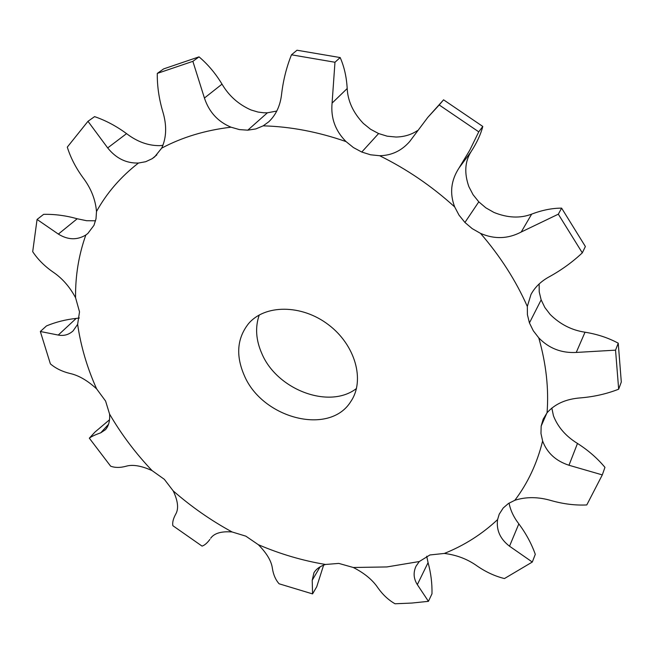 <?xml version="1.0" encoding="UTF-8"?>
<svg xmlns="http://www.w3.org/2000/svg" width="654" height="654" viewBox="0 0 654 654"><rect width="100%" height="100%" fill="white"/><g stroke="black" fill="none" stroke-linecap="round" stroke-linejoin="round"><path stroke-width="0.98" d="M426.71 556.219L428.068 562.644C430.912 573.027 432.22 583.409 431.983 593.799L428.435 601.337L411.816 603.053L395.016 603.773C388.501 600.061 382.786 594.731 377.881 587.799C372.625 579.943 364.433 573.174 353.307 567.492L338.805 563.405L325.512 564.467C320.059 566.233 316.201 569.005 313.936 572.773L312.22 580.245L312.563 593.906L279.111 583.793C275.604 579.845 273.364 574.686 272.383 568.326C271.443 561.091 266.758 553.21 258.322 544.684L245.839 536.157L232.088 531.964C221.567 531.146 214.504 533.149 210.882 537.964L211.381 537.326M95.566 220.799L86.59 220.709L77.213 218.763C65.915 215.583 54.715 214.111 43.622 214.349L37.065 219.45L58.353 234.091C67.893 239.993 77.049 240.288 85.829 234.999L87.808 233.511L93.98 225.319L96.007 218.796L96.498 211.512C95.468 199.478 90.963 188.189 82.968 177.635C75.799 167.808 70.575 157.639 67.288 147.125L87.979 121.301L94.577 116.625C105.735 120.467 116.396 126.132 126.557 133.629C137.324 141.853 148.491 145.85 160.058 145.629L162.985 145.294M199.029 56.857L192.865 61.337L157.295 73.403L163.639 68.899L199.029 56.857C207.866 64.313 215.534 73.412 222.025 84.145C228.884 95.844 238.555 104.46 251.038 109.978L258.028 112.055L263.905 112.799L267.404 112.799L276.797 111.049M340.178 57.56L334.971 62.253L291.471 54.805L296.998 50.227L340.178 57.56C344.225 66.741 346.563 77.066 347.192 88.535C347.814 101.092 353.193 112.717 363.33 123.41L370.524 129.23L378.592 133.547L387.209 136.187L395.997 137.029C404.172 136.866 411.325 134.716 417.456 130.587M482.791 126.451L478.753 131.838L439.202 104.967L427.806 117.377L443.576 99.825L482.791 126.451C480.772 134.323 476.88 142.711 471.101 151.63C464.855 161.538 464.119 173.22 468.885 186.684L473.055 194.688L478.793 201.841L485.848 207.833L493.934 212.427C507.618 217.954 520.2 218.518 531.661 214.128C542.117 210.138 552.107 208.144 561.623 208.136L558.32 214.185L521.213 232.015C508.003 238.972 494.44 239.421 480.518 233.372L472.204 228.63L464.929 222.458L459.01 215.117L454.677 206.917C431.918 186.243 406.894 169.182 379.622 155.717L370.605 154.802L361.76 152.047L353.462 147.583L346.048 141.591C317.999 131.83 290.376 126.574 263.178 125.846L255.82 128.92L247.776 130.179L239.389 129.59L231.026 127.195C205.299 130.244 182.188 137.226 161.685 148.139L154.614 156.919L152.137 158.709L145.67 161.718L138.46 163.034C120.81 176.711 106.823 192.873 96.498 211.512M539.141 283.959L539.231 291.929L541.144 299.851L544.856 307.511L550.169 314.46C560.159 324.335 571.776 330.254 585.028 332.207C597.216 334.169 608.285 337.832 618.243 343.187L615.545 350.152L576.248 352.441C561.426 353.225 548.927 348.369 538.765 337.865L533.28 330.744L529.438 322.921L527.418 314.705L527.32 306.464C515.924 280.672 500.326 256.303 480.518 233.372M551.829 408.022L553.439 415.764C557.829 427.054 565.849 436.283 577.482 443.445C588.199 450.279 597.355 458.258 604.95 467.357L602.301 474.902L568.98 465.256C555.843 460.98 547.055 452.895 542.624 441L540.972 433.504L541.169 426.089L543.18 419.165L547.055 412.788C548.919 388.762 546.155 363.788 538.765 337.865M259.254 314.966C255.003 327.229 255.894 340.154 261.919 353.74C277.108 389.817 329.33 409.608 356.471 388.501M428.435 601.337L417.334 584.627C413.565 578.667 413.124 572.528 416.026 566.217L419.279 561.541L429.931 554.96L444.344 553.439C464.332 545.428 482.08 534.146 497.588 519.603L499.223 514.191L503.22 507.986L508.387 503.531L514.861 500.269C527.835 483.102 537.097 463.351 542.624 441M79.363 317.999L76.191 318.416C65.809 319.52 55.917 322.013 46.508 325.896L40.335 331.496L58.255 335.061C63.847 336.14 68.784 334.758 73.076 330.924L77.63 324.351L79.518 311.844L75.57 297.725C69.684 286.705 62.081 278.081 52.753 271.851C44.407 266.006 37.728 259.278 32.7 251.676L37.065 219.45M109.529 419.762L94.961 432.073L89.328 438.18C91.356 436.578 95.165 434.787 100.749 432.809L105.408 429.711C108.654 426.089 110.044 420.882 109.578 414.088L105.596 401.074L96.629 388.885C87.489 380.473 78.578 375.331 69.904 373.45C62.187 371.57 55.68 368.374 50.383 363.869L40.335 331.496M209.926 539.37C207.187 543.065 204.563 545.313 202.053 546.106L172.869 525.71C172.255 522.505 173.245 518.581 175.836 513.938C178.828 508.583 177.953 500.907 173.212 490.901L164.334 479.325L152.071 470.602C141.329 465.746 132.656 464.291 126.058 466.237C120.246 467.831 115.104 467.814 110.649 466.196L89.328 438.18M244.302 375.502C235.677 355.678 237.026 338.47 248.348 323.869C264.6 304.339 301.494 304.135 328.349 324.646C355.4 344.911 365.234 380.464 350.871 401.417C329.706 436.112 262.328 418.552 244.302 375.502M509.057 503.098C510.431 510.251 513.684 517.175 518.835 523.862C526.012 533.509 531.498 543.662 535.291 554.33L532.299 562.039L504.447 578.553C495.111 576.264 486.012 572.087 477.175 566.021C467.618 559.162 456.672 554.968 444.344 553.439M532.299 562.039L509.523 546.204C500.163 539.01 496.182 530.141 497.588 519.603M602.301 474.902L586.785 504.945C575.389 505.485 563.642 504.062 551.543 500.678C538.479 496.795 526.249 496.656 514.861 500.269M618.243 343.187L621.3 382.018L618.668 389.187C606.879 393.839 594.192 396.733 580.621 397.877C566.037 398.956 554.854 403.927 547.055 412.788M323.616 565.121L316.74 586.728L312.563 593.906M561.623 208.136L585.379 246.517L582.305 252.853C572.561 262.017 561.598 269.963 549.409 276.699C541.144 281.155 535.005 287.073 530.991 294.447L527.32 306.464M478.753 131.838L469.752 150.257L459.002 168.029C450.941 180.439 449.502 193.396 454.677 206.917M427.806 117.377L409.698 141.517C401.589 150.796 391.566 155.529 379.622 155.717M334.971 62.253L332.085 103.103C330.662 117.998 335.314 130.833 346.048 141.591M291.471 54.805C286.542 67.109 283.256 80.156 281.621 93.955C280.337 105.613 276.029 114.916 268.704 121.84L263.178 125.846M192.865 61.337L204.424 98.035C209.035 111.989 217.896 121.709 231.026 127.195M157.295 73.403C157.123 85.813 158.93 98.476 162.707 111.376C166.933 125.208 166.598 137.463 161.685 148.139M87.979 121.301L107.689 147.918C116.06 158.382 126.312 163.418 138.46 163.034M618.668 389.187L615.545 350.152M582.305 252.853L558.32 214.185M443.576 99.825L439.202 104.967M353.307 567.492L386.882 566.944L419.279 561.541M428.068 562.644L417.334 584.627M85.829 234.999C78.717 255.011 75.3 275.914 75.57 297.725M77.63 324.351C80.818 346.285 87.145 367.793 96.629 388.885M109.578 414.088C121.374 434.346 135.542 453.189 152.071 470.602M173.212 490.901C191.36 506.785 210.98 520.47 232.088 531.964M258.322 544.684C280.264 554.085 302.663 560.674 325.512 564.467M320.141 566.805L312.22 580.245M518.835 523.862L509.523 546.204M577.482 443.445L568.98 465.256M546.891 412.993L541.169 426.089M585.028 332.207L576.248 352.441M541.152 299.859L529.438 322.921M211.103 537.67L210.686 538.258M531.661 214.128L521.213 232.015M478.793 201.841L464.937 222.458M471.101 151.63L459.002 168.029M108.507 424.332L100.749 432.809M378.601 133.547L361.768 152.047M347.192 88.535L332.085 103.103M76.191 318.416L58.255 335.061M267.404 112.799L247.776 130.179M222.025 84.145L204.424 98.035M77.213 218.763L58.353 234.091M156.862 154.859L152.137 158.709M126.557 133.629L107.689 147.918"/></g></svg>
